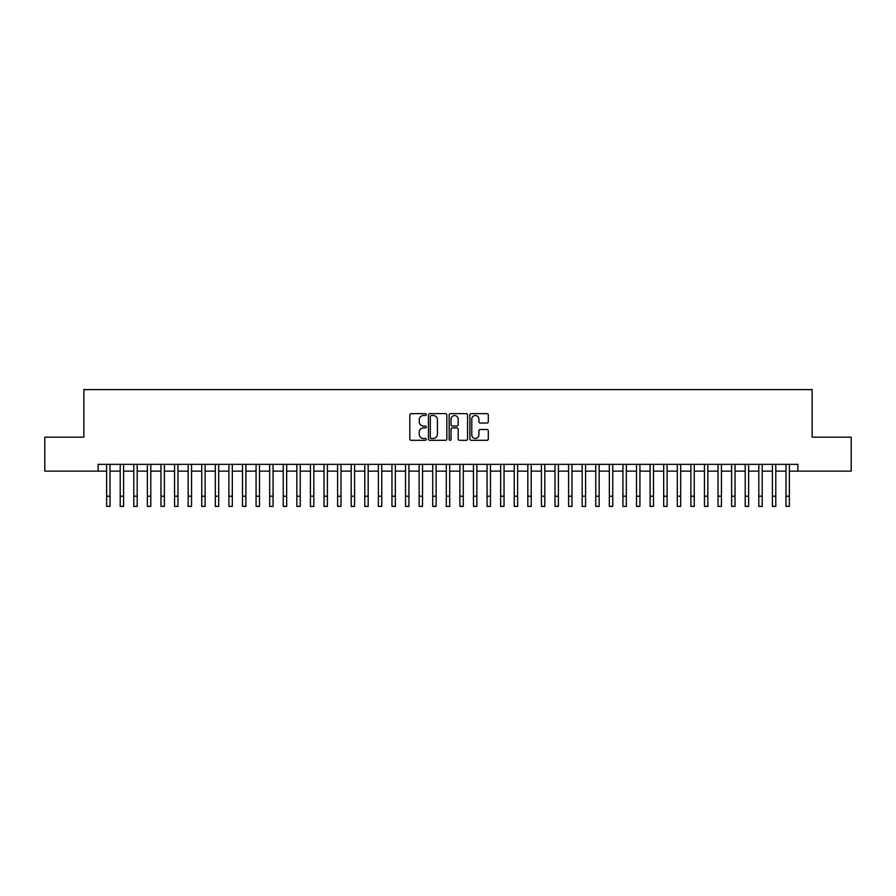 <?xml version="1.0" encoding="UTF-8"?>
<svg xmlns="http://www.w3.org/2000/svg" width="896" height="896" viewBox="0 0 896 896"><rect width="100%" height="100%" fill="white"/><g stroke="black" fill="none" stroke-linecap="round" stroke-linejoin="round"><path stroke-width="1.34" d="M426.261 414.568A0.93 0.93 0 0 0 425.331 413.638L411.152 413.638A1.333 1.333 0 0 0 409.819 414.971L409.819 438.973A1.333 1.333 0 0 0 411.152 440.306L425.331 440.306A0.93 0.93 0 0 0 426.261 439.376A0.93 0.93 0 0 0 425.331 438.446L423.494 438.446A4.267 4.267 0 0 1 419.227 434.179L419.227 432.174A4.267 4.267 0 0 1 423.494 427.907L425.331 427.907A0.93 0.93 0 0 0 426.261 426.978A0.93 0.93 0 0 0 425.331 426.037L423.494 426.037A4.267 4.267 0 0 1 419.227 421.77L419.227 419.776A4.267 4.267 0 0 1 423.494 415.509L425.331 415.509A0.93 0.93 0 0 0 426.261 414.568M486.976 423.035A1.333 1.333 0 0 0 488.309 421.702L488.309 414.971A1.333 1.333 0 0 0 486.976 413.638L471.24 413.638A1.333 1.333 0 0 0 469.907 414.971L469.907 438.973A1.333 1.333 0 0 0 471.24 440.306L486.976 440.306A1.333 1.333 0 0 0 488.309 438.973L488.309 430.842A1.333 1.333 0 0 0 486.976 429.509L480.245 429.509A1.333 1.333 0 0 0 478.912 430.842L478.912 434.874A3.573 3.573 0 0 1 475.339 438.446A3.573 3.573 0 0 1 471.778 434.874L471.778 419.07A3.573 3.573 0 0 1 475.339 415.509A3.573 3.573 0 0 1 478.912 419.07L478.912 421.702A1.333 1.333 0 0 0 480.245 423.035L486.976 423.035M98.134 471.128L44.8 471.128L44.8 437.17L83.866 437.17L83.866 389.614L812.134 389.614L812.134 437.17L851.2 437.17L851.2 471.128L797.866 471.128L797.866 464.341L98.134 464.341L98.134 471.128L106.624 471.128M446.835 414.971A1.333 1.333 0 0 0 445.502 413.638L429.766 413.638A1.333 1.333 0 0 0 428.434 414.971L428.434 438.973A1.333 1.333 0 0 0 429.766 440.306L445.502 440.306A1.333 1.333 0 0 0 446.835 438.973L446.835 414.971M450.498 413.638L466.234 413.638A1.333 1.333 0 0 1 467.566 414.971L467.566 438.973A1.333 1.333 0 0 1 466.234 440.306L459.502 440.306A1.333 1.333 0 0 1 458.17 438.973L458.17 429.24A1.333 1.333 0 0 0 456.837 427.907L452.368 427.907A1.333 1.333 0 0 0 451.035 429.24L451.035 439.376A0.93 0.93 0 0 1 450.106 440.306A0.93 0.93 0 0 1 449.165 439.376L449.165 414.971A1.333 1.333 0 0 1 450.498 413.638M110.018 471.128L120.21 471.128M123.603 471.128L133.795 471.128M137.189 471.128L147.381 471.128M150.786 471.128L160.966 471.128M164.371 471.128L174.563 471.128M177.957 471.128L188.149 471.128M191.542 471.128L201.734 471.128M205.128 471.128L215.32 471.128M218.714 471.128L228.906 471.128M232.299 471.128L242.491 471.128M245.896 471.128L256.077 471.128M259.482 471.128L269.674 471.128M273.067 471.128L283.259 471.128M286.653 471.128L296.845 471.128M300.238 471.128L310.43 471.128M313.824 471.128L324.016 471.128M327.41 471.128L337.602 471.128M341.006 471.128L351.187 471.128M354.592 471.128L364.784 471.128M368.178 471.128L378.37 471.128M381.763 471.128L391.955 471.128M395.349 471.128L405.541 471.128M408.934 471.128L419.126 471.128M422.52 471.128L432.712 471.128M436.117 471.128L446.298 471.128M449.702 471.128L459.883 471.128M463.288 471.128L473.48 471.128M476.874 471.128L487.066 471.128M490.459 471.128L500.651 471.128M504.045 471.128L514.237 471.128M517.63 471.128L527.822 471.128M531.216 471.128L541.408 471.128M544.813 471.128L554.994 471.128M558.398 471.128L568.59 471.128M571.984 471.128L582.176 471.128M585.57 471.128L595.762 471.128M599.155 471.128L609.347 471.128M612.741 471.128L622.933 471.128M626.326 471.128L636.518 471.128M639.923 471.128L650.104 471.128M653.509 471.128L663.701 471.128M667.094 471.128L677.286 471.128M680.68 471.128L690.872 471.128M694.266 471.128L704.458 471.128M707.851 471.128L718.043 471.128M721.437 471.128L731.629 471.128M735.034 471.128L745.214 471.128M748.619 471.128L758.811 471.128M762.205 471.128L772.397 471.128M775.79 471.128L785.982 471.128M789.376 471.128L797.866 471.128M431.234 415.509A0.93 0.93 0 0 0 430.293 416.438L430.293 437.506A0.93 0.93 0 0 0 431.234 438.446L433.16 438.446A4.267 4.267 0 0 0 437.427 434.179L437.427 419.776A4.267 4.267 0 0 0 433.16 415.509L431.234 415.509M458.17 419.138A3.573 3.573 0 0 0 454.597 415.576A3.573 3.573 0 0 0 451.035 419.138L451.035 424.704A1.333 1.333 0 0 0 452.368 426.037L456.837 426.037A1.333 1.333 0 0 0 458.17 424.704L458.17 419.138M106.624 496.205L110.018 496.205L110.018 506.386L106.624 506.386L106.624 464.341M110.018 496.205L110.018 464.341M120.21 506.386L123.603 506.386L120.21 506.386L120.21 464.341M123.603 506.386L123.603 464.341M133.795 506.386L137.189 506.386L133.795 506.386L133.795 464.341M137.189 506.386L137.189 464.341M147.381 506.386L150.786 506.386L147.381 506.386L147.381 464.341M150.786 506.386L150.786 464.341M160.966 506.386L164.371 506.386L160.966 506.386L160.966 464.341M164.371 506.386L164.371 464.341M174.563 506.386L177.957 506.386L174.563 506.386L174.563 464.341M177.957 506.386L177.957 464.341M188.149 506.386L191.542 506.386L188.149 506.386L188.149 464.341M191.542 506.386L191.542 464.341M201.734 506.386L205.128 506.386L201.734 506.386L201.734 464.341M205.128 506.386L205.128 464.341M215.32 506.386L218.714 506.386L215.32 506.386L215.32 464.341M218.714 506.386L218.714 464.341M228.906 506.386L232.299 506.386L228.906 506.386L228.906 464.341M232.299 506.386L232.299 464.341M242.491 506.386L245.896 506.386L242.491 506.386L242.491 464.341M245.896 506.386L245.896 464.341M256.077 506.386L259.482 506.386L256.077 506.386L256.077 464.341M259.482 506.386L259.482 464.341M269.674 506.386L273.067 506.386L269.674 506.386L269.674 464.341M273.067 506.386L273.067 464.341M283.259 506.386L286.653 506.386L283.259 506.386L283.259 464.341M286.653 506.386L286.653 464.341M296.845 506.386L300.238 506.386L296.845 506.386L296.845 464.341M300.238 506.386L300.238 464.341M310.43 506.386L313.824 506.386L310.43 506.386L310.43 464.341M313.824 506.386L313.824 464.341M324.016 506.386L327.41 506.386L324.016 506.386L324.016 464.341M327.41 506.386L327.41 464.341M337.602 506.386L341.006 506.386L337.602 506.386L337.602 464.341M341.006 506.386L341.006 464.341M351.187 506.386L354.592 506.386L351.187 506.386L351.187 464.341M354.592 506.386L354.592 464.341M364.784 506.386L368.178 506.386L364.784 506.386L364.784 464.341M368.178 506.386L368.178 464.341M378.37 506.386L381.763 506.386L378.37 506.386L378.37 464.341M381.763 506.386L381.763 464.341M391.955 506.386L395.349 506.386L391.955 506.386L391.955 464.341M395.349 506.386L395.349 464.341M405.541 506.386L408.934 506.386L405.541 506.386L405.541 464.341M408.934 506.386L408.934 464.341M419.126 506.386L422.52 506.386L419.126 506.386L419.126 464.341M422.52 506.386L422.52 464.341M432.712 506.386L436.117 506.386L432.712 506.386L432.712 464.341M436.117 506.386L436.117 464.341M446.298 506.386L449.702 506.386L446.298 506.386L446.298 464.341M449.702 506.386L449.702 464.341M459.883 506.386L463.288 506.386L459.883 506.386L459.883 464.341M463.288 506.386L463.288 464.341M473.48 506.386L476.874 506.386L473.48 506.386L473.48 464.341M476.874 506.386L476.874 464.341M487.066 506.386L490.459 506.386L487.066 506.386L487.066 464.341M490.459 506.386L490.459 464.341M500.651 506.386L504.045 506.386L500.651 506.386L500.651 464.341M504.045 506.386L504.045 464.341M514.237 506.386L517.63 506.386L514.237 506.386L514.237 464.341M517.63 506.386L517.63 464.341M527.822 506.386L531.216 506.386L527.822 506.386L527.822 464.341M531.216 506.386L531.216 464.341M541.408 506.386L544.813 506.386L541.408 506.386L541.408 464.341M544.813 506.386L544.813 464.341M554.994 506.386L558.398 506.386L554.994 506.386L554.994 464.341M558.398 506.386L558.398 464.341M568.59 506.386L571.984 506.386L568.59 506.386L568.59 464.341M571.984 506.386L571.984 464.341M582.176 506.386L585.57 506.386L582.176 506.386L582.176 464.341M585.57 506.386L585.57 464.341M595.762 506.386L599.155 506.386L595.762 506.386L595.762 464.341M599.155 506.386L599.155 464.341M609.347 506.386L612.741 506.386L609.347 506.386L609.347 464.341M612.741 506.386L612.741 464.341M622.933 506.386L626.326 506.386L622.933 506.386L622.933 464.341M626.326 506.386L626.326 464.341M636.518 506.386L639.923 506.386L636.518 506.386L636.518 464.341M639.923 506.386L639.923 464.341M650.104 506.386L653.509 506.386L650.104 506.386L650.104 464.341M653.509 506.386L653.509 464.341M663.701 506.386L667.094 506.386L663.701 506.386L663.701 464.341M667.094 506.386L667.094 464.341M677.286 506.386L680.68 506.386L677.286 506.386L677.286 464.341M680.68 506.386L680.68 464.341M690.872 506.386L694.266 506.386L690.872 506.386L690.872 464.341M694.266 506.386L694.266 464.341M704.458 506.386L707.851 506.386L704.458 506.386L704.458 464.341M707.851 506.386L707.851 464.341M718.043 506.386L721.437 506.386L718.043 506.386L718.043 464.341M721.437 506.386L721.437 464.341M731.629 506.386L735.034 506.386L731.629 506.386L731.629 464.341M735.034 506.386L735.034 464.341M745.214 506.386L748.619 506.386L745.214 506.386L745.214 464.341M748.619 506.386L748.619 464.341M758.811 506.386L762.205 506.386L758.811 506.386L758.811 464.341M762.205 506.386L762.205 464.341M772.397 506.386L775.79 506.386L772.397 506.386L772.397 464.341M775.79 506.386L775.79 464.341M785.982 506.386L789.376 506.386L785.982 506.386L785.982 464.341M789.376 506.386L789.376 464.341M120.21 496.205L123.603 496.205M133.795 496.205L137.189 496.205M147.381 496.205L150.786 496.205M160.966 496.205L164.371 496.205M174.563 496.205L177.957 496.205M188.149 496.205L191.542 496.205M201.734 496.205L205.128 496.205M215.32 496.205L218.714 496.205M228.906 496.205L232.299 496.205M242.491 496.205L245.896 496.205M256.077 496.205L259.482 496.205M269.674 496.205L273.067 496.205M283.259 496.205L286.653 496.205M296.845 496.205L300.238 496.205M310.43 496.205L313.824 496.205M324.016 496.205L327.41 496.205M337.602 496.205L341.006 496.205M351.187 496.205L354.592 496.205M364.784 496.205L368.178 496.205M378.37 496.205L381.763 496.205M391.955 496.205L395.349 496.205M405.541 496.205L408.934 496.205M419.126 496.205L422.52 496.205M432.712 496.205L436.117 496.205M446.298 496.205L449.702 496.205M459.883 496.205L463.288 496.205M473.48 496.205L476.874 496.205M487.066 496.205L490.459 496.205M500.651 496.205L504.045 496.205M514.237 496.205L517.63 496.205M527.822 496.205L531.216 496.205M541.408 496.205L544.813 496.205M554.994 496.205L558.398 496.205M568.59 496.205L571.984 496.205M582.176 496.205L585.57 496.205M595.762 496.205L599.155 496.205M609.347 496.205L612.741 496.205M622.933 496.205L626.326 496.205M636.518 496.205L639.923 496.205M650.104 496.205L653.509 496.205M663.701 496.205L667.094 496.205M677.286 496.205L680.68 496.205M690.872 496.205L694.266 496.205M704.458 496.205L707.851 496.205M718.043 496.205L721.437 496.205M731.629 496.205L735.034 496.205M745.214 496.205L748.619 496.205M758.811 496.205L762.205 496.205M772.397 496.205L775.79 496.205M785.982 496.205L789.376 496.205"/></g></svg>
